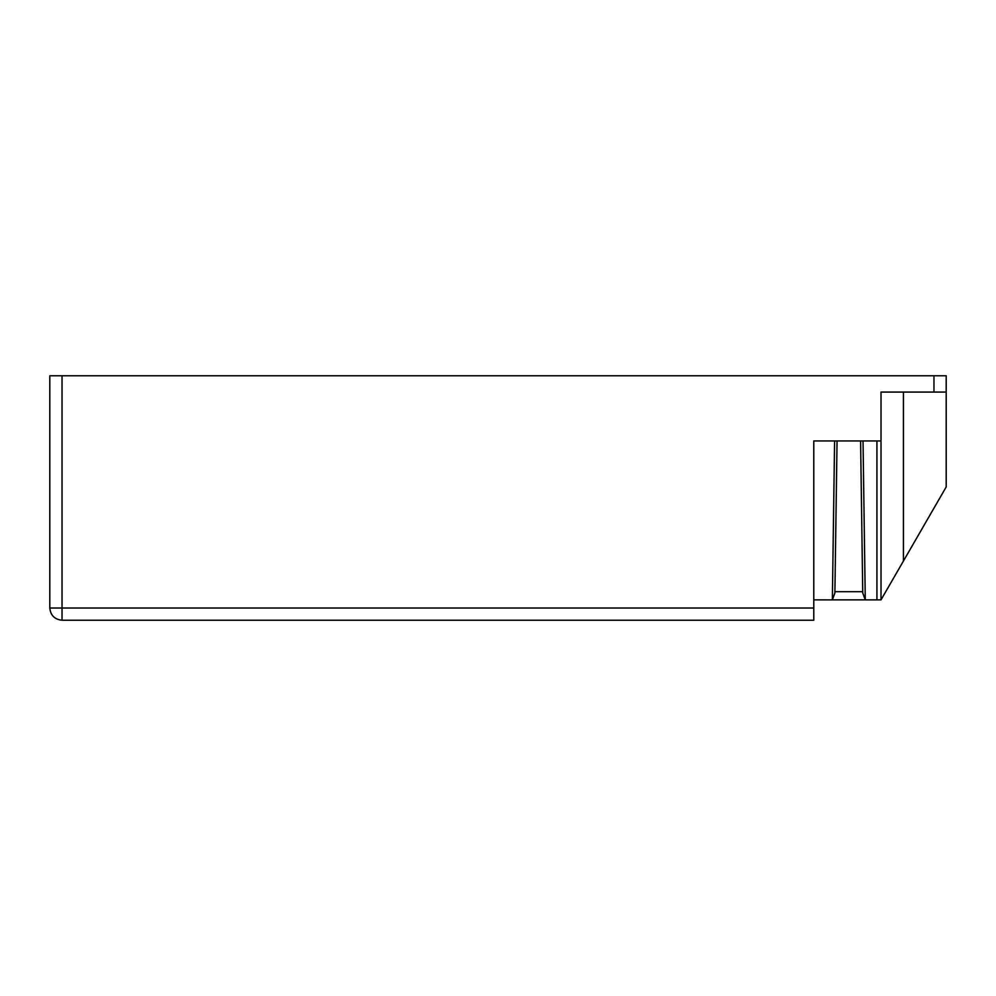 <?xml version="1.0" encoding="UTF-8"?>
<svg xmlns="http://www.w3.org/2000/svg" width="996" height="996" viewBox="0 0 996 996"><rect width="100%" height="100%" fill="white"/><g stroke="black" fill="none" stroke-linecap="round" stroke-linejoin="round"><path stroke-width="1.49" d="M903.422 392.063L903.422 561.047L881.012 599.866L881.012 440.954L813.782 440.954L813.782 620.234L62.026 620.234L62.026 608.008L49.8 608.008C50.572 615.379 54.656 619.462 62.026 620.234M881.012 599.866L865.275 599.878L862.748 593.006L860.594 440.954M865.263 599.866L832.37 599.866L865.263 599.866M837.051 440.954L834.885 593.006L832.357 599.878L813.782 599.866M903.422 561.047L946.2 486.944L946.2 392.063L881.012 392.063L881.012 440.954M933.974 392.063L933.974 375.766L62.026 375.766L62.026 608.008L813.782 608.008M49.8 608.008L49.8 375.766L62.026 375.766M933.974 375.766L946.2 375.766L946.2 392.063M834.909 591.711L862.735 591.711M876.928 440.954L876.928 599.866M832.357 599.878L834.598 440.954M863.034 440.954L865.275 599.878"/></g></svg>

